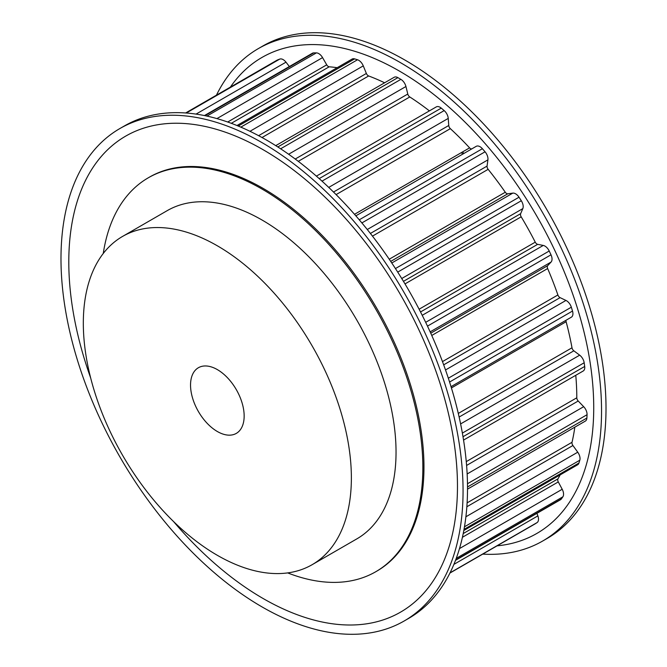 <?xml version="1.0" encoding="UTF-8"?>
<svg xmlns="http://www.w3.org/2000/svg" width="667" height="667" viewBox="0 0 667 667"><rect width="100%" height="100%" fill="white"/><g stroke="black" fill="none" stroke-linecap="round" stroke-linejoin="round"><path stroke-width="1" d="M217.35 369.61A37.911 21.886 60 0 1 242.113 403.01A37.911 21.886 60 0 1 236.301 433.392A37.911 21.886 60 0 1 217.35 431.516A37.911 21.886 60 0 1 192.58 398.107A37.911 21.886 60 0 1 198.391 367.734A37.911 21.886 60 0 1 217.35 369.61M482.733 554.11A284.309 164.149 -120 0 0 542.663 541.029L547.132 538.452A284.309 164.149 -120 0 0 590.712 310.63A284.309 164.149 -120 0 0 404.977 60.097A284.309 164.149 -120 0 0 262.823 46.015L258.362 48.591A284.309 164.149 -120 0 0 216.458 95.173M542.663 541.029A284.309 164.149 -120 0 0 586.243 313.207A284.309 164.149 -120 0 0 400.508 62.673A284.309 164.149 -120 0 0 258.362 48.591M463.898 153.452A227.447 131.316 -120 0 0 462.464 151.984M462.781 154.094A227.447 131.316 -120 0 0 461.347 152.626M497.057 545.839A274.829 158.671 -120 0 0 587.035 345.389A274.829 158.671 -120 0 0 399.391 71.061A274.829 158.671 -120 0 0 230.365 87.144M312.114 564.707L356.787 538.911A189.536 109.43 -120 0 0 385.843 387.035A189.536 109.43 -120 0 0 262.023 220.01A189.536 109.43 -120 0 0 167.25 210.622L122.578 236.418A189.536 109.43 -120 0 0 93.522 388.294A189.536 109.43 -120 0 0 217.35 555.319A189.536 109.43 -120 0 0 312.114 564.707A189.536 109.43 -120 0 0 341.171 412.823A189.536 109.43 -120 0 0 217.35 245.806A189.536 109.43 -120 0 0 122.578 236.418M262.023 142.63A284.309 164.149 60 0 1 447.757 393.163A284.309 164.149 60 0 1 404.177 620.985A284.309 164.149 60 0 1 262.023 606.903A284.309 164.149 60 0 1 76.288 356.37A284.309 164.149 60 0 1 119.868 128.548A284.309 164.149 60 0 1 262.023 142.63M119.868 128.548L124.337 125.971A284.309 164.149 60 0 1 266.492 140.053A284.309 164.149 60 0 1 452.218 390.587A284.309 164.149 60 0 1 408.638 618.409L404.177 620.985M90.67 377.972A274.829 158.671 60 0 1 263.14 149.725A274.829 158.671 60 0 1 457.47 486.318A274.829 158.671 60 0 1 263.14 598.524A274.829 158.671 60 0 1 173.57 521.561M103.252 253.493A227.447 131.316 60 0 1 148.299 177.797A227.447 131.316 60 0 1 262.023 189.061A227.447 131.316 60 0 1 410.605 389.486A227.447 131.316 60 0 1 375.746 571.744A227.447 131.316 60 0 1 287.66 572.903M148.299 177.797L149.416 177.147A227.447 131.316 60 0 1 263.14 188.411A227.447 131.316 60 0 1 411.722 388.844A227.447 131.316 60 0 1 376.863 571.094L375.746 571.744M275.746 145.639L394.155 77.28A7.579 4.377 60 0 1 397.899 77.63A265.733 153.418 60 0 1 399.391 78.489A265.733 153.418 60 0 1 400.884 79.356A7.579 4.377 60 0 1 405.936 86.51L407.787 94.039A3.16 1.826 -120 0 0 409.78 96.957A250.884 144.847 60 0 1 429.398 110.88M185.626 112.973L277.164 60.122A7.579 4.377 60 0 1 277.472 59.972A265.733 153.418 60 0 1 279.765 59.08A7.579 4.377 60 0 1 285.993 62.173L289.37 66.533M204.444 115.566L312.389 53.243A7.579 4.377 60 0 1 313.732 52.885A265.733 153.418 60 0 1 316.4 52.885A7.579 4.377 60 0 1 322.561 57.612L326.73 64.832A3.16 1.826 -120 0 0 329.19 66.8A250.884 144.847 60 0 1 337.152 67.692M236.977 125.529L352.101 59.071A7.579 4.377 60 0 1 354.611 58.879A265.733 153.418 60 0 1 357.512 59.763A7.579 4.377 60 0 1 363.273 65.875L366.366 73.453A3.16 1.826 -120 0 0 368.659 75.963A250.884 144.847 60 0 1 384.617 82.791M316.383 176.13L436.285 106.903A7.579 4.377 60 0 1 441.271 108.121A265.733 153.418 60 0 1 444.18 110.597A7.579 4.377 60 0 1 448.241 118.409L448.758 125.488A3.16 1.826 -120 0 0 450.342 128.648A250.884 144.847 60 0 1 469.601 147.866A3.16 1.826 -120 0 0 472.053 148.749M355.844 215.833L476.23 146.331A7.579 4.377 60 0 1 482.391 148.716A265.733 153.418 60 0 1 485.059 151.801A7.579 4.377 60 0 1 487.919 159.863L487.06 166.1A3.16 1.826 -120 0 0 488.152 169.335A250.884 144.847 60 0 1 505.278 192.229A3.16 1.826 -120 0 0 507.779 193.797L512.798 193.122A7.579 4.377 60 0 1 519.026 197.215A265.733 153.418 60 0 1 521.311 200.75A7.579 4.377 60 0 1 522.82 208.613L520.644 213.682A3.16 1.826 -120 0 0 521.185 216.825A250.884 144.847 60 0 1 535.251 242.154A3.16 1.826 -120 0 0 537.66 244.339L543.255 245.431A7.579 4.377 60 0 1 549.216 251.009A265.733 153.418 60 0 1 551 254.811A7.579 4.377 60 0 1 551.067 262.056L547.682 265.674A3.16 1.826 -120 0 0 547.649 268.551A250.884 144.847 60 0 1 557.895 294.964A3.16 1.826 -120 0 0 560.088 297.64L565.958 300.433A7.579 4.377 60 0 1 571.327 307.204A265.733 153.418 60 0 1 572.511 311.055A7.579 4.377 60 0 1 571.369 317.175A7.579 4.377 60 0 1 571.135 317.292M566.041 320.252A3.16 1.826 -120 0 0 566.125 321.727A250.884 144.847 60 0 1 572.003 347.79A3.16 1.826 -120 0 0 573.845 350.817L579.681 355.169A7.579 4.377 60 0 1 584.175 362.765A265.733 153.418 60 0 1 584.692 366.458A7.579 4.377 60 0 1 583.2 371.002L463.557 440.078M575.771 375.288A250.884 144.847 60 0 1 576.797 397.799A3.16 1.826 -120 0 0 578.206 401.009L583.683 406.687A7.579 4.377 60 0 1 587.06 414.699A265.733 153.418 60 0 1 586.885 418.042A7.579 4.377 60 0 1 585.326 421.11L467.525 489.119M574.829 427.163A250.884 144.847 60 0 1 572.028 442.288A3.16 1.826 -120 0 0 572.92 445.514L577.747 452.201A7.579 4.377 60 0 1 579.823 460.197A265.733 153.418 60 0 1 578.964 463.006A7.579 4.377 60 0 1 577.639 464.791L463.815 530.507M560.163 474.879A250.884 144.847 60 0 1 557.954 478.864A3.16 1.826 -120 0 0 558.287 481.924L562.206 489.27A7.579 4.377 60 0 1 562.865 496.823A265.733 153.418 60 0 1 561.372 498.949A7.579 4.377 60 0 1 560.538 499.708L455.519 560.338M536.935 513.332L537.877 515.891A7.579 4.377 60 0 1 537.085 522.586A265.733 153.418 60 0 1 535.042 523.912A7.579 4.377 60 0 1 534.959 523.962A7.579 4.377 60 0 1 534.876 524.004M400.884 79.356L280.624 148.791M277.472 59.972L185.668 112.973M279.765 59.08L186.318 113.023M313.732 52.885L204.986 115.674M285.993 62.173L196.048 114.099M316.4 52.885L206.928 116.091M354.611 58.879L238.261 126.055M329.19 66.8L231.299 123.32M326.73 64.832L227.689 122.019M322.561 57.612L216.925 118.601M357.512 59.763L240.829 127.139M397.899 77.63L277.814 146.965M368.659 75.963L262.014 137.527M366.366 73.453L258.596 135.676M363.273 65.875L249.958 131.299M441.271 108.121L319.193 178.606M409.78 96.957L298.282 161.331M407.787 94.039L295.231 159.029M405.936 86.51L288.619 154.244M444.18 110.597L322.003 181.132M482.391 148.716L359.255 219.802M469.601 147.866L354.51 214.307M450.342 128.648L336.101 194.606M448.758 125.488L333.508 192.029M448.241 118.409L328.739 187.402M485.059 151.801L361.873 222.92M519.026 197.215L395.448 268.559M512.798 193.122L391.779 262.99M507.779 193.797L390.712 261.389M505.278 192.229L389.236 259.221M488.152 169.335L372.478 236.126M487.06 166.1L370.393 233.458M487.919 159.863L367.267 229.515M521.311 200.75L397.724 272.103M549.216 251.009L425.679 322.336M543.255 245.431L422.228 315.308M537.66 244.339L420.527 311.964M535.251 242.154L419.109 309.213M521.185 216.825L404.994 283.909M520.644 213.682L403.452 281.341M522.82 208.613L401.734 278.523M551 254.811L427.489 326.121M571.327 307.204L448.341 378.214M565.958 300.433L445.523 369.968M560.088 297.64L443.68 364.841M557.895 294.964L442.479 361.597M547.649 268.551L431.766 335.459M547.682 265.674L430.749 333.192M551.067 262.056L430.148 331.866M572.511 311.055L449.583 382.033M584.175 362.765L462.373 433.083M579.681 355.169L460.614 423.912M573.845 350.817L459.129 417.042M572.003 347.79L458.304 413.432M566.125 321.727L451.426 387.944M584.692 366.458L463.006 436.718M587.06 414.699L467.484 483.733M583.683 406.687L467.15 473.962M578.206 401.009L466.592 465.449M576.797 397.799L466.266 461.614M586.885 418.042L467.517 486.952M579.823 460.197L464.465 526.797M577.747 452.201L465.899 516.783M572.92 445.514L466.858 506.753M572.028 442.288L467.108 502.868M578.964 463.006L464.024 529.373M562.865 496.823L456.253 558.371M562.206 489.27L459.496 548.574M558.287 481.924L462.423 537.277M557.954 478.864L463.215 533.567M561.372 498.949L455.653 559.98M537.085 522.586L450.042 572.845M537.877 515.891L453.902 564.374M535.042 523.912L449.942 573.045L534.959 523.962M571.369 317.175L451.034 386.652"/></g></svg>
